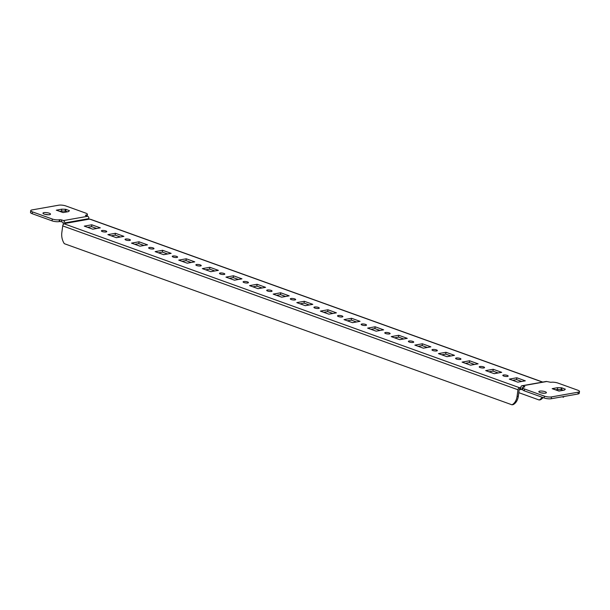 <?xml version="1.0" encoding="UTF-8"?>
<svg xmlns="http://www.w3.org/2000/svg" width="610" height="610" viewBox="0 0 610 610"><rect width="100%" height="100%" fill="white"/><g stroke="black" fill="none" stroke-linecap="round" stroke-linejoin="round"><path stroke-width="0.91" d="M43.905 212.638A3.812 0.999 7.6 0 0 42.959 213.149A3.812 0.999 7.6 0 0 45.338 214.415A3.812 0.999 7.6 0 0 49.57 214.674A3.812 0.999 7.6 0 0 50.516 214.163A3.812 0.999 7.6 0 0 48.137 212.89A3.812 0.999 7.6 0 0 43.905 212.638M539.781 391.124A3.812 0.999 7.6 0 0 538.828 391.635A3.812 0.999 7.6 0 0 541.207 392.901A3.812 0.999 7.6 0 0 545.447 393.16A3.812 0.999 7.6 0 0 546.392 392.649A3.812 0.999 7.6 0 0 544.013 391.376A3.812 0.999 7.6 0 0 539.781 391.124M102.083 230.519A2.699 0.709 7.6 0 0 101.412 230.885A2.699 0.709 7.6 0 0 103.098 231.777A2.699 0.709 7.6 0 0 106.102 231.96A2.699 0.709 7.6 0 0 106.773 231.594A2.699 0.709 7.6 0 0 105.088 230.702A2.699 0.709 7.6 0 0 102.083 230.519M125.698 239.013A2.699 0.709 7.6 0 0 125.027 239.379A2.699 0.709 7.6 0 0 126.712 240.279A2.699 0.709 7.6 0 0 129.716 240.462A2.699 0.709 7.6 0 0 130.387 240.096A2.699 0.709 7.6 0 0 128.702 239.196A2.699 0.709 7.6 0 0 125.698 239.013M149.313 247.515A2.699 0.709 7.6 0 0 148.642 247.881A2.699 0.709 7.6 0 0 150.327 248.781A2.699 0.709 7.6 0 0 153.323 248.964A2.699 0.709 7.6 0 0 153.994 248.598A2.699 0.709 7.6 0 0 152.309 247.698A2.699 0.709 7.6 0 0 149.313 247.515M172.92 256.017A2.699 0.709 7.6 0 0 172.249 256.383A2.699 0.709 7.6 0 0 173.934 257.275A2.699 0.709 7.6 0 0 176.938 257.458A2.699 0.709 7.6 0 0 177.609 257.092A2.699 0.709 7.6 0 0 175.924 256.2A2.699 0.709 7.6 0 0 172.92 256.017M196.534 264.511A2.699 0.709 7.6 0 0 195.863 264.877A2.699 0.709 7.6 0 0 197.548 265.777A2.699 0.709 7.6 0 0 200.553 265.96A2.699 0.709 7.6 0 0 201.224 265.594A2.699 0.709 7.6 0 0 199.539 264.694A2.699 0.709 7.6 0 0 196.534 264.511M220.149 273.013A2.699 0.709 7.6 0 0 219.478 273.379A2.699 0.709 7.6 0 0 221.163 274.271A2.699 0.709 7.6 0 0 224.16 274.454A2.699 0.709 7.6 0 0 224.831 274.088A2.699 0.709 7.6 0 0 223.146 273.196A2.699 0.709 7.6 0 0 220.149 273.013M243.756 281.515A2.699 0.709 7.6 0 0 243.085 281.873A2.699 0.709 7.6 0 0 244.77 282.773A2.699 0.709 7.6 0 0 247.774 282.956A2.699 0.709 7.6 0 0 248.445 282.59A2.699 0.709 7.6 0 0 246.76 281.69A2.699 0.709 7.6 0 0 243.756 281.515M267.371 290.009A2.699 0.709 7.6 0 0 266.7 290.375A2.699 0.709 7.6 0 0 268.385 291.275A2.699 0.709 7.6 0 0 271.389 291.458A2.699 0.709 7.6 0 0 272.06 291.092A2.699 0.709 7.6 0 0 270.375 290.192A2.699 0.709 7.6 0 0 267.371 290.009M290.985 298.511A2.699 0.709 7.6 0 0 290.314 298.877A2.699 0.709 7.6 0 0 291.999 299.769A2.699 0.709 7.6 0 0 294.996 299.952A2.699 0.709 7.6 0 0 295.667 299.586A2.699 0.709 7.6 0 0 293.982 298.694A2.699 0.709 7.6 0 0 290.985 298.511M314.6 307.005A2.699 0.709 7.6 0 0 313.921 307.371A2.699 0.709 7.6 0 0 315.606 308.271A2.699 0.709 7.6 0 0 318.611 308.454A2.699 0.709 7.6 0 0 319.282 308.088A2.699 0.709 7.6 0 0 317.596 307.188A2.699 0.709 7.6 0 0 314.6 307.005M338.207 315.507A2.699 0.709 7.6 0 0 337.536 315.873A2.699 0.709 7.6 0 0 339.221 316.773A2.699 0.709 7.6 0 0 342.225 316.948A2.699 0.709 7.6 0 0 342.896 316.59A2.699 0.709 7.6 0 0 341.211 315.69A2.699 0.709 7.6 0 0 338.207 315.507M361.821 324.009A2.699 0.709 7.6 0 0 361.15 324.367A2.699 0.709 7.6 0 0 362.836 325.267A2.699 0.709 7.6 0 0 365.832 325.45A2.699 0.709 7.6 0 0 366.503 325.084A2.699 0.709 7.6 0 0 364.818 324.192A2.699 0.709 7.6 0 0 361.821 324.009M385.436 332.503A2.699 0.709 7.6 0 0 384.765 332.869A2.699 0.709 7.6 0 0 386.45 333.769A2.699 0.709 7.6 0 0 389.447 333.952A2.699 0.709 7.6 0 0 390.118 333.586A2.699 0.709 7.6 0 0 388.433 332.686A2.699 0.709 7.6 0 0 385.436 332.503M409.043 341.005A2.699 0.709 7.6 0 0 408.372 341.371A2.699 0.709 7.6 0 0 410.057 342.263A2.699 0.709 7.6 0 0 413.062 342.446A2.699 0.709 7.6 0 0 413.733 342.08A2.699 0.709 7.6 0 0 412.047 341.188A2.699 0.709 7.6 0 0 409.043 341.005M432.658 349.5A2.699 0.709 7.6 0 0 431.987 349.865A2.699 0.709 7.6 0 0 433.672 350.765A2.699 0.709 7.6 0 0 436.668 350.948A2.699 0.709 7.6 0 0 437.339 350.582A2.699 0.709 7.6 0 0 435.654 349.683A2.699 0.709 7.6 0 0 432.658 349.5M456.272 358.001A2.699 0.709 7.6 0 0 455.601 358.367A2.699 0.709 7.6 0 0 457.286 359.267A2.699 0.709 7.6 0 0 460.283 359.45A2.699 0.709 7.6 0 0 460.954 359.084A2.699 0.709 7.6 0 0 459.269 358.184A2.699 0.709 7.6 0 0 456.272 358.001M479.879 366.503A2.699 0.709 7.6 0 0 479.208 366.869A2.699 0.709 7.6 0 0 480.893 367.761A2.699 0.709 7.6 0 0 483.898 367.944A2.699 0.709 7.6 0 0 484.569 367.578A2.699 0.709 7.6 0 0 482.884 366.686A2.699 0.709 7.6 0 0 479.879 366.503M503.494 374.998A2.699 0.709 7.6 0 0 502.823 375.363A2.699 0.709 7.6 0 0 504.508 376.263A2.699 0.709 7.6 0 0 507.505 376.446A2.699 0.709 7.6 0 0 508.176 376.08A2.699 0.709 7.6 0 0 506.491 375.18A2.699 0.709 7.6 0 0 503.494 374.998M563.495 396.561L563.487 397.209L562.092 396.813M56.295 210.191A1.921 1.182 -70.2 0 1 56.387 210.175L63.089 212.585L68.419 211.639L69.433 210.725L66.025 209.375L65.781 211.205L67.474 211.807M61.618 209.192L61.625 211.007L61.618 209.192L56.387 210.175A1.921 1.182 -70.2 0 1 56.699 210.221L63.219 212.562M86.056 215.696L86.14 215.048A5.086 1.334 7.6 0 0 87.405 214.362A5.086 1.334 7.6 0 0 85.705 213.096L65.872 205.959A5.086 1.334 7.6 0 0 58.751 205.189L32.01 209.924A5.086 1.334 7.6 0 0 30.744 210.61A5.086 1.334 7.6 0 0 32.444 211.876L52.277 219.013A5.086 1.334 7.6 0 0 59.399 219.783L59.155 221.605L59.582 221.529L59.826 219.707L59.399 219.783M59.826 219.707L61.602 219.897L61.358 221.727L59.582 221.529M542.557 382.112L90.12 219.257L88.816 219.234L88.885 218.639L64.668 222.924A1.921 1.433 -100 0 0 63.486 220.576L61.602 219.897M86.14 215.048L85.4 215.292L87.703 216.283A1.921 1.433 80 0 1 88.885 218.639M65.781 211.205L65.14 211.09L65.384 209.268L61.869 209.177M65.384 209.268L66.025 209.375M45.132 214.369A3.812 0.999 -172.4 0 1 48.098 214.766M59.155 221.605A5.086 1.334 -172.4 0 1 52.033 220.843L52.277 219.013M32.444 211.876L32.2 213.698L52.033 220.843M32.2 213.698A5.086 1.334 -172.4 0 1 30.5 212.433L30.744 210.61M63.387 224.388A1.921 1.433 -100 0 1 63.173 223.001L63.242 222.398L61.358 221.727M61.625 211.007L65.14 211.09M59.734 211.312L61.374 211.022M579.5 391.483L579.256 393.313A5.086 1.334 -172.4 0 1 577.99 393.999L578.234 392.169A5.086 1.334 7.6 0 0 579.5 391.483A5.086 1.334 7.6 0 0 577.8 390.217L557.967 383.08A5.086 1.334 7.6 0 0 550.845 382.31L546.758 381.517A1.921 1.433 80 0 0 546.179 381.463L521.962 385.756A1.921 1.433 -100 0 0 520.871 387.137L520.536 389.554L519.217 389.538L518.332 396.218A12.718 9.47 -100 0 1 513.254 404.59L511.996 404.811A12.718 9.47 -100 0 0 517.074 396.439L517.966 389.767A1.921 1.182 109.8 0 1 519.476 387.701L520.78 387.724M521.962 385.756A1.921 1.433 -100 0 1 522.541 385.81L524.844 386.801L524.104 387.053A5.086 1.334 7.6 0 0 522.839 387.739A5.086 1.334 7.6 0 0 524.539 389.005L524.295 390.827A5.086 1.334 -172.4 0 1 522.595 389.561L522.839 387.739M544.372 396.142A5.086 1.334 7.6 0 0 551.493 396.912L551.249 398.734A5.086 1.334 -172.4 0 1 544.128 397.964L544.372 396.142L524.539 389.005M578.234 392.169L551.493 396.912M557.494 387.678L557.502 389.493L557.494 387.678L552.172 388.677L558.966 391.071L564.296 390.125L565.31 389.21L561.901 387.861L561.658 389.691L563.343 390.293M561.658 389.691L561.017 389.577L561.261 387.754L557.746 387.663M561.261 387.754L561.901 387.861M551.249 398.734L577.99 393.999M544.128 397.964L524.295 390.827M520.536 389.554A1.921 1.433 -100 0 0 521.115 389.607A1.921 1.433 -100 0 0 522.206 388.227L522.297 387.632L522.831 387.823M541.009 392.855A3.812 0.999 -172.4 0 1 543.967 393.252M557.502 389.493L561.017 389.577M555.603 389.798L557.25 389.508M64.668 222.924L64.805 223.687L64.233 223.847L519.476 387.701M87.596 227.324L91.553 226.623L96.738 228.483M111.203 235.818L115.168 235.117L120.353 236.985M134.818 244.32L138.783 243.619L143.96 245.479M158.432 252.814L162.39 252.113L167.575 253.981M182.039 261.316L186.004 260.615L191.189 262.483M205.654 269.818L209.619 269.117L214.796 270.977M229.268 278.312L233.226 277.611L238.411 279.479M252.875 286.814L256.84 286.113L262.025 287.981M276.49 295.309L280.455 294.607L285.632 296.475M300.105 303.81L304.062 303.109L309.247 304.977M323.712 312.312L327.677 311.611L332.862 313.471M347.326 320.807L351.291 320.105L356.469 321.973M370.941 329.308L374.898 328.607L380.083 330.475M394.548 337.81L398.513 337.109L403.698 338.969M418.163 346.305L422.128 345.603L427.305 347.471M441.777 354.806L445.735 354.105L450.92 355.965M465.392 363.301L469.349 362.599L474.534 364.467M488.999 371.803L492.964 371.101L498.149 372.969M512.613 380.304L516.571 379.603L521.756 381.463M100.299 227.85L91.797 224.793L84.279 226.127L92.773 229.185L100.299 227.85M123.914 236.352L115.412 233.294L107.886 234.629L116.388 237.686L123.914 236.352M147.521 244.854L139.019 241.789L131.501 243.123L140.003 246.181L147.521 244.854M171.135 253.348L162.634 250.291L155.115 251.625L163.617 254.683L171.135 253.348M194.75 261.85L186.248 258.792L178.722 260.119L187.224 263.185L194.75 261.85M218.357 270.352L209.855 267.287L202.337 268.621L210.839 271.679L218.357 270.352M241.972 278.846L233.47 275.789L225.952 277.123L234.453 280.181L241.972 278.846M265.586 287.348L257.084 284.29L249.559 285.617L258.06 288.683L265.586 287.348M289.193 295.842L280.699 292.785L273.173 294.119L281.675 297.177L289.193 295.842M312.808 304.344L304.306 301.287L296.788 302.621L305.29 305.679L312.808 304.344M336.423 312.846L327.921 309.781L320.395 311.115L328.897 314.173L336.423 312.846M360.03 321.34L351.535 318.283L344.01 319.617L352.511 322.675L360.03 321.34M383.644 329.842L375.142 326.785L367.624 328.111L376.126 331.177L383.644 329.842M407.259 338.344L398.757 335.279L391.231 336.613L399.733 339.671L407.259 338.344M430.866 346.838L422.372 343.781L414.846 345.115L423.348 348.173L430.866 346.838M454.48 355.34L445.979 352.283L438.46 353.609L446.962 356.675L454.48 355.34M478.095 363.834L469.593 360.777L462.075 362.111L470.569 365.169L478.095 363.834M501.702 372.336L493.208 369.279L485.682 370.606L494.184 373.671L501.702 372.336M525.317 380.838L516.815 377.773L509.297 379.107L517.798 382.165L525.317 380.838M511.996 404.811L64.309 243.672A12.718 9.47 -100 0 1 61.831 232.578L62.723 225.906A1.921 1.182 -70.2 0 1 64.233 223.847M90.12 219.257A1.921 1.182 -70.2 0 1 90.524 219.287L542.77 382.073M88.984 227.82A12.718 9.47 80 0 1 88.991 227.774L89.09 227.057M542.16 397.255A12.718 9.47 80 0 1 539.156 400L540.414 399.779A12.718 9.47 -100 0 0 543.022 397.567M539.156 400L518.805 392.672M88.808 219.219L64.591 223.527L88.816 219.234M516.815 377.773L516.571 379.603M493.208 369.279L492.964 371.101M469.593 360.777L469.349 362.599M445.979 352.283L445.735 354.105M422.372 343.781L422.128 345.603M398.757 335.279L398.513 337.109M375.142 326.785L374.898 328.607M351.535 318.283L351.291 320.105M327.921 309.781L327.677 311.611M304.306 301.287L304.062 303.109M280.699 292.785L280.455 294.607M257.084 284.29L256.84 286.113M233.47 275.789L233.226 277.611M209.855 267.287L209.619 269.117M186.248 258.792L186.004 260.615M162.634 250.291L162.39 252.113M139.019 241.789L138.783 243.619M115.412 233.294L115.168 235.117M91.797 224.793L91.553 226.623M552.172 388.677A1.921 1.182 -70.2 0 1 552.263 388.661L552.263 388.654A1.921 1.182 -70.2 0 1 552.576 388.707L559.088 391.048M87.703 216.283L63.486 220.576M522.541 385.81L546.758 381.517M517.074 396.439L518.332 396.218M522.785 388.128L522.206 388.227M519.651 389.454L519.888 387.632M62.723 225.906L517.966 389.767M524.348 387.007L524.425 386.488M85.713 215.124L85.659 215.543M565.051 389.462L565.112 389.02M69.174 210.976L69.235 210.534M563.503 397.156L563.998 396.477M521.115 389.607L522.625 389.34M87.405 214.362L87.169 216.092M563.487 397.209L564.029 396.469"/></g></svg>
